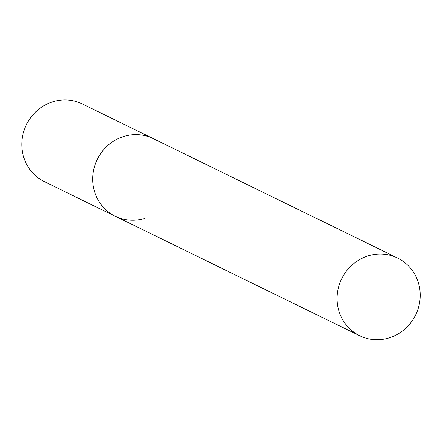 <?xml version="1.0" encoding="UTF-8"?>
<svg xmlns="http://www.w3.org/2000/svg" width="441" height="441" viewBox="0 0 441 441"><rect width="100%" height="100%" fill="white"/><g stroke="black" fill="none" stroke-linecap="round" stroke-linejoin="round"><path stroke-width="0.66" d="M124.125 136.363A43.218 41.167 -64 0 1 153.27 138.628A43.218 41.167 116 0 0 108.414 144.984A43.218 41.167 116 0 0 93.988 189.52A43.218 41.167 116 0 0 115.316 216.283A43.218 41.167 -64 0 1 92.99 174.245A43.218 41.167 -64 0 1 124.125 136.363M144.461 218.549A43.218 41.167 -64 0 1 115.316 216.283L44.376 181.609A43.218 41.167 -64 0 1 22.05 139.571A43.218 41.167 -64 0 1 53.179 101.689A43.218 41.167 -64 0 1 82.329 103.955L397.622 258.057A43.218 41.167 116 0 0 352.767 264.413A43.218 41.167 116 0 0 338.341 308.954A43.218 41.167 116 0 0 359.669 335.717A43.218 41.167 116 0 0 404.518 329.361A43.218 41.167 116 0 0 418.95 284.82A43.218 41.167 116 0 0 397.622 258.057M115.316 216.283L359.669 335.717"/></g></svg>
